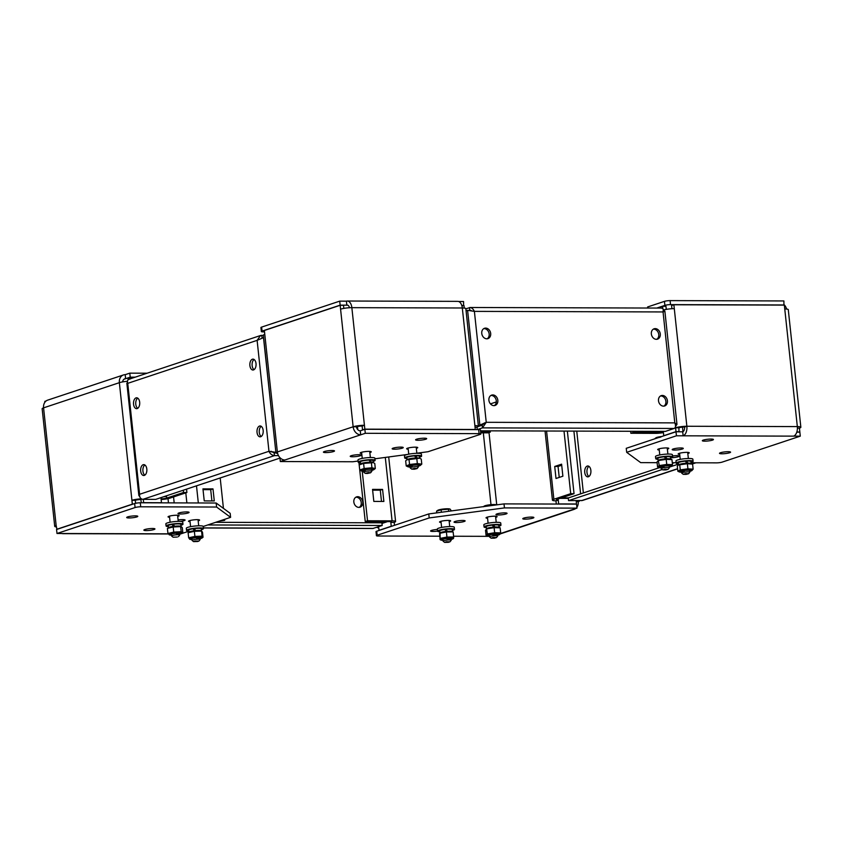 <?xml version="1.0" encoding="UTF-8"?>
<svg xmlns="http://www.w3.org/2000/svg" width="843" height="843" viewBox="0 0 843 843"><rect width="100%" height="100%" fill="white"/><g stroke="black" fill="none" stroke-linecap="round" stroke-linejoin="round"><path stroke-width="1.26" d="M188.115 512.976A5.574 0.864 173.9 0 0 189.085 512.365A5.574 0.864 173.9 0 0 185.133 511.964A5.574 0.864 173.9 0 0 178.969 512.944A5.574 0.864 173.9 0 0 177.989 513.556A5.574 0.864 173.9 0 0 181.94 513.956A5.574 0.864 173.9 0 0 188.115 512.976M198.168 520.848A5.574 0.864 173.9 0 0 198.621 520.711A5.574 0.864 173.9 0 0 199.591 520.099A5.574 0.864 173.9 0 0 195.65 519.699A5.574 0.864 173.9 0 0 189.475 520.679A5.574 0.864 173.9 0 0 188.495 521.29A5.574 0.864 173.9 0 0 190.054 521.712M177.704 516.422A5.574 0.864 173.9 0 0 178.158 516.285A5.574 0.864 173.9 0 0 179.137 515.674A5.574 0.864 173.9 0 0 175.186 515.273A5.574 0.864 173.9 0 0 169.011 516.253A5.574 0.864 173.9 0 0 168.042 516.854A5.574 0.864 173.9 0 0 169.591 517.286M180.497 521.406A5.574 0.864 173.9 0 0 184.111 520.658A5.574 0.864 173.9 0 0 185.091 520.057A5.574 0.864 173.9 0 0 178.084 519.962M153.974 529.552A5.574 0.864 173.9 0 0 154.954 528.951A5.574 0.864 173.9 0 0 151.002 528.54A5.574 0.864 173.9 0 0 144.827 529.53A5.574 0.864 173.9 0 0 143.858 530.131A5.574 0.864 173.9 0 0 147.81 530.542A5.574 0.864 173.9 0 0 153.974 529.552M136.819 516.928A5.574 0.864 173.9 0 0 137.788 516.316A5.574 0.864 173.9 0 0 133.837 515.916A5.574 0.864 173.9 0 0 127.662 516.896A5.574 0.864 173.9 0 0 126.692 517.507A5.574 0.864 173.9 0 0 130.644 517.908A5.574 0.864 173.9 0 0 136.819 516.928M56.302 526.928A8.167 1.264 -6.1 0 1 54.721 526.359A8.167 1.264 -6.1 0 1 56.144 525.474L56.966 529.351M56.555 529.351L132.34 504.167L131.919 500.289A8.167 1.264 -6.1 0 1 141.287 498.835M135.586 503.292L135.27 500.299L131.919 500.289L119.358 382.68A8.167 6.575 -108.4 0 1 123.478 374.945A8.167 6.575 -108.4 0 1 125.185 374.671L129.78 373.154L147.114 373.207M219.296 521.09L224.723 520.342L224.607 519.33M221.593 520.331L224.723 520.342M123.478 374.945L47.693 400.13A8.167 6.575 71.6 0 0 43.573 407.854A8.167 1.264 173.9 0 0 42.15 408.739L54.721 526.359M129.78 373.154L130.212 377.158L135.154 377.179M46.154 400.941L44.816 401.384L44.911 402.216M122.678 381.89A4.078 3.288 -108.4 0 1 124.764 378.823A4.078 3.288 -108.4 0 1 125.618 378.686L130.212 377.158M212.994 488.908L202.952 488.877L204.238 500.9L214.28 500.932L212.994 488.908L210.697 489.667L203.037 489.646M223.437 508.382L220.192 477.96M211.899 500.932L210.697 489.667M135.27 500.299A4.078 0.632 -6.1 0 1 140.918 499.551L141.255 502.786M142.014 499.182L140.918 499.551M127.441 381.299A8.167 1.264 173.9 0 0 119.358 382.68L43.573 407.854L56.144 525.474M161.139 499.53A8.167 1.264 -6.1 0 0 170.054 498.097L186.893 492.502L183.542 492.491L183.3 490.215M186.893 492.502L186.535 489.14M183.542 492.491L166.703 498.087A4.078 0.632 -6.1 0 1 161.066 498.845L160.939 497.655M128.115 379.803L127.925 378.054L134.764 377.306M130.38 378.76L130.222 377.295M143.268 499.341L143.626 502.66L161.477 502.723L161.066 498.845M123.995 379.224L125.618 378.686L125.185 374.671M61.929 533.514A8.167 4.668 -89.8 0 0 62.814 533.661A8.167 4.668 -89.8 0 0 63.699 533.514L56.997 533.493L135.08 507.549L134.648 503.545A4.078 0.632 -6.1 0 1 140.296 502.786L140.718 506.801A4.078 0.632 173.9 0 0 135.08 507.549M181.277 533.724L188.811 531.227M201.372 529.72A8.504 1.317 173.9 0 0 203.448 528.614L203.216 526.475L230.603 517.339L216.588 507.033L140.718 506.801M216.588 507.033L216.156 503.018L140.296 502.786M216.156 503.018L230.171 513.324L230.603 517.339M56.997 533.493L56.576 529.488L134.648 503.545M416.326 448.35A5.574 0.864 173.9 0 0 417.749 447.601A5.574 0.864 173.9 0 0 415.336 447.159A5.574 0.864 173.9 0 0 409.572 447.707A5.574 0.864 173.9 0 0 406.653 448.792A5.574 0.864 173.9 0 0 408.202 449.214M352.627 456.769A5.574 0.864 173.9 0 0 358.391 456.221A5.574 0.864 173.9 0 0 361.31 455.136A5.574 0.864 173.9 0 0 358.907 454.683A5.574 0.864 173.9 0 0 353.143 455.241A5.574 0.864 173.9 0 0 350.224 456.316A5.574 0.864 173.9 0 0 352.627 456.769M394.556 449.203A5.574 0.864 173.9 0 0 400.32 448.645A5.574 0.864 173.9 0 0 403.249 447.559A5.574 0.864 173.9 0 0 400.836 447.117A5.574 0.864 173.9 0 0 395.072 447.665A5.574 0.864 173.9 0 0 392.153 448.75A5.574 0.864 173.9 0 0 394.556 449.203M369.835 452.575A5.574 0.864 173.9 0 0 371.268 451.827A5.574 0.864 173.9 0 0 368.855 451.374A5.574 0.864 173.9 0 0 363.091 451.932A5.574 0.864 173.9 0 0 360.172 453.018A5.574 0.864 173.9 0 0 361.721 453.439M325.83 452.586A5.574 0.864 173.9 0 0 331.594 452.027A5.574 0.864 173.9 0 0 334.513 450.942A5.574 0.864 173.9 0 0 332.1 450.499A5.574 0.864 173.9 0 0 326.336 451.047A5.574 0.864 173.9 0 0 323.417 452.133A5.574 0.864 173.9 0 0 325.83 452.586M418.002 440.288A5.574 0.864 173.9 0 0 423.766 439.73A5.574 0.864 173.9 0 0 426.684 438.645A5.574 0.864 173.9 0 0 424.282 438.202A5.574 0.864 173.9 0 0 418.518 438.75A5.574 0.864 173.9 0 0 415.599 439.835A5.574 0.864 173.9 0 0 418.002 440.288M279.897 457.612L280.319 461.532L284.913 460.004A8.167 6.575 -108.4 0 1 277.358 451.964A8.167 1.264 173.9 0 0 275.935 452.849A8.167 1.264 173.9 0 0 277.632 453.429M362.132 426.042A4.078 0.632 -6.1 0 0 356.484 426.79L353.143 426.779A8.167 1.264 -6.1 0 1 364.429 425.272L364.84 429.15L362.543 429.919L362.132 426.042L364.429 425.272L351.858 307.663A8.167 1.264 173.9 0 0 340.572 309.16L340.161 305.292L264.375 330.467L264.786 334.344A8.167 1.264 -6.1 0 0 263.364 335.229L275.935 452.849L268.97 451.29C270.066 453.829 271.899 455.273 274.46 455.62L274.175 452.944L275.977 452.954M364.84 429.15L475.294 429.487L474.883 425.61A8.167 1.264 -6.1 0 1 478.413 426.273A8.167 1.264 -6.1 0 1 476.98 427.159L475.052 427.159M343.839 308.39L343.501 305.303L340.161 305.292M264.523 331.879L263.111 331.868A4.078 0.632 173.9 0 1 261.351 331.541L260.93 327.537A4.078 0.632 -6.1 0 1 261.636 327.095L262.068 331.099A4.078 0.632 173.9 0 0 261.351 331.541M458.624 301.509L463.555 301.52L463.587 305.661M339.718 301.141L340.14 305.155L346.831 305.177L346.41 301.162L339.718 301.141L261.636 327.095M340.14 305.155L262.068 331.099M461.806 305.524L463.987 305.535M478.413 426.273L465.842 308.654A8.167 1.264 173.9 0 0 462.312 307.99A8.167 4.668 -89.8 0 0 457.749 301.362L347.284 301.025A8.167 4.668 90.2 0 1 351.858 307.663L462.312 307.99L474.883 425.61M480.731 432.817L488.034 432.838L490.331 432.08L490.204 430.847M490.331 432.08L480.647 432.048M461.848 305.661L463.998 305.661L464.261 308.085M476.98 427.159L477.254 429.624L482.47 427.875L482.185 425.199L478.329 426.474M347.716 305.177L346.831 305.177A4.078 2.339 90.2 0 1 347.274 305.103A4.078 2.339 90.2 0 1 349.455 307.737M346.41 301.162A8.167 4.668 90.2 0 1 347.284 301.025M356.484 426.79A4.078 3.288 71.6 0 0 360.267 430.815L360.688 434.819L365.282 433.302L479.087 433.639L478.655 429.635A4.078 0.632 -6.1 0 1 480.426 429.962L480.847 433.976A4.078 0.632 173.9 0 0 479.087 433.639M264.786 334.344L277.358 451.964L353.143 426.779A8.167 6.575 71.6 0 0 360.688 434.819L284.913 460.004M280.319 461.532L352.838 461.753L358.085 461.047M374.956 458.803L407.232 454.493M416.842 453.218L428.086 451.711L480.141 434.419A4.078 0.632 173.9 0 0 480.847 433.976M360.267 430.815L364.861 429.287L478.655 429.635M365.282 433.302L364.861 429.287M449.203 521.606A5.574 0.864 173.9 0 0 450.626 520.858A5.574 0.864 173.9 0 0 448.223 520.416A5.574 0.864 173.9 0 0 442.459 520.963A5.574 0.864 173.9 0 0 439.54 522.049A5.574 0.864 173.9 0 0 441.089 522.47M504.651 512.881A5.574 0.864 173.9 0 0 498.887 513.44A5.574 0.864 173.9 0 0 495.969 514.515A5.574 0.864 173.9 0 0 498.382 514.968A5.574 0.864 173.9 0 0 504.146 514.42A5.574 0.864 173.9 0 0 507.064 513.334A5.574 0.864 173.9 0 0 504.651 512.881M462.723 520.458A5.574 0.864 173.9 0 0 456.959 521.006A5.574 0.864 173.9 0 0 454.04 522.091A5.574 0.864 173.9 0 0 456.453 522.544A5.574 0.864 173.9 0 0 462.217 521.986A5.574 0.864 173.9 0 0 465.136 520.911A5.574 0.864 173.9 0 0 462.723 520.458M495.684 517.381A5.574 0.864 173.9 0 0 497.117 516.643A5.574 0.864 173.9 0 0 494.704 516.19A5.574 0.864 173.9 0 0 488.94 516.738A5.574 0.864 173.9 0 0 486.021 517.823A5.574 0.864 173.9 0 0 487.57 518.255M531.459 517.075A5.574 0.864 173.9 0 0 525.695 517.623A5.574 0.864 173.9 0 0 522.776 518.708A5.574 0.864 173.9 0 0 525.178 519.162A5.574 0.864 173.9 0 0 530.942 518.603A5.574 0.864 173.9 0 0 533.872 517.518A5.574 0.864 173.9 0 0 531.459 517.075M437.38 529.436A5.574 0.864 173.9 0 0 430.594 531.006A5.574 0.864 173.9 0 0 433.007 531.459A5.574 0.864 173.9 0 0 437.559 531.101M576.275 501.648L578.214 501.648A8.167 1.264 173.9 0 0 579.636 500.763A8.167 1.264 173.9 0 0 579.594 500.668L579.636 500.763M570.7 493.671L574.041 493.682L557.202 499.277A4.078 0.632 -6.1 0 0 556.496 499.72A4.078 0.632 -6.1 0 0 558.256 500.047L555.958 500.816A8.167 1.264 -6.1 0 1 552.439 500.152A8.167 1.264 -6.1 0 1 553.862 499.267L570.7 493.671L564.009 431.068M490.457 403.881L496.316 401.932M561.596 464.166L554.715 466.464L556.001 478.487L562.882 476.2L561.596 464.166M574.041 493.682L567.36 431.079M561.712 465.252L558.055 466.464L559.225 477.412M555.958 500.816L556.306 504.051M558.14 498.961L558.667 503.924L576.528 503.977L576.169 500.658M378.739 527.908A8.167 1.264 -6.1 0 1 377.158 527.349A8.167 1.264 -6.1 0 1 377.243 527.138M394.492 525.326L394.176 522.397A8.167 1.264 -6.1 0 0 395.599 521.511A8.167 1.264 -6.1 0 0 392.079 520.848L367.527 520.774L365.24 521.543L358.939 462.586M367.527 520.774L362.227 471.174M357.79 429.656L357.464 426.537M383.871 501.448L373.828 501.416L372.543 489.393L382.585 489.425L383.871 501.448M365.24 521.543L389.782 521.617A4.078 0.632 -6.1 0 1 391.542 521.943A4.078 0.632 -6.1 0 1 390.836 522.386L390.752 521.659M372.627 490.162L380.288 490.183L381.489 501.448M394.176 522.397L390.836 522.386L391.247 526.264L379.002 530.331L378.612 526.685M576.97 508.129L504.441 507.907L429.192 517.939L428.771 513.935L504.019 503.893L576.538 504.114L576.97 508.129L572.376 509.646A8.167 6.575 71.6 0 0 574.094 509.383A8.167 6.575 71.6 0 0 575.632 508.571M576.875 507.286A8.167 6.575 71.6 0 0 578.214 501.648M429.192 517.939L377.148 535.242A4.078 0.632 173.9 0 0 376.431 535.684A4.078 0.632 173.9 0 0 378.201 536.011L439.719 536.201M489.509 536.348L453.597 536.243M428.771 513.935L376.716 531.227L377.148 535.242M376.431 535.684L376.01 531.67A4.078 0.632 -6.1 0 1 376.716 531.227M558.055 466.464L554.715 466.464M382.585 489.425L380.288 490.183M504.019 503.893L504.441 507.907M671.386 457.728A5.574 0.864 173.9 0 0 678.32 456.706A5.574 0.864 173.9 0 0 679.289 456.105A5.574 0.864 173.9 0 0 672.535 455.979M667.361 449.119A5.574 0.864 173.9 0 0 667.814 448.982A5.574 0.864 173.9 0 0 668.784 448.371A5.574 0.864 173.9 0 0 664.832 447.97A5.574 0.864 173.9 0 0 658.668 448.95A5.574 0.864 173.9 0 0 657.688 449.551A5.574 0.864 173.9 0 0 659.237 449.983M687.814 453.545A5.574 0.864 173.9 0 0 688.267 453.408A5.574 0.864 173.9 0 0 689.247 452.796A5.574 0.864 173.9 0 0 685.296 452.396A5.574 0.864 173.9 0 0 679.121 453.376A5.574 0.864 173.9 0 0 678.151 453.977A5.574 0.864 173.9 0 0 679.7 454.409M673.167 448.992A5.574 0.864 173.9 0 0 672.198 449.604A5.574 0.864 173.9 0 0 676.139 450.004A5.574 0.864 173.9 0 0 682.314 449.024A5.574 0.864 173.9 0 0 683.294 448.413A5.574 0.864 173.9 0 0 679.342 448.012A5.574 0.864 173.9 0 0 673.167 448.992M703.304 440.099A5.574 0.864 173.9 0 0 702.335 440.71A5.574 0.864 173.9 0 0 706.286 441.11A5.574 0.864 173.9 0 0 712.451 440.13A5.574 0.864 173.9 0 0 713.431 439.519A5.574 0.864 173.9 0 0 709.479 439.119A5.574 0.864 173.9 0 0 703.304 440.099M720.47 452.733A5.574 0.864 173.9 0 0 719.5 453.334A5.574 0.864 173.9 0 0 723.442 453.745A5.574 0.864 173.9 0 0 729.616 452.754A5.574 0.864 173.9 0 0 730.586 452.154A5.574 0.864 173.9 0 0 726.645 451.743A5.574 0.864 173.9 0 0 720.47 452.733M663.167 310.098A8.167 1.264 -6.1 0 1 674.295 308.643L686.866 426.263A8.167 4.668 -89.8 0 1 683.136 435.799L682.704 431.795A4.078 2.339 -89.8 0 0 684.569 427.022L686.866 426.263A8.167 1.264 173.9 0 0 675.58 427.759L675.475 426.737M684.569 427.022A4.078 0.632 173.9 0 0 678.931 427.77L675.58 427.759L676.002 431.637L663.747 435.715L663.336 431.837A4.078 0.632 -6.1 0 1 657.688 432.585L633.146 432.512L630.849 433.27L630.638 431.279M797.404 428.139L799.427 428.139L799.838 432.016L796.835 432.006M663.42 432.617A8.167 1.264 -6.1 0 1 655.39 433.355L630.849 433.27M686.866 426.263L797.33 426.59A8.167 1.264 -6.1 0 1 800.85 427.253A8.167 1.264 -6.1 0 1 799.427 428.139M800.85 427.253L788.279 309.634A8.167 1.264 173.9 0 0 784.759 308.981L784.338 305.103L673.884 304.766L674.295 308.643M671.934 308.717L671.586 305.524L673.884 304.766M656.781 308.064L664.885 305.377L664.453 301.362L647.614 306.957L647.73 308.032M664.453 301.362A4.078 0.632 -6.1 0 1 670.101 300.614L670.522 304.618A4.078 0.632 173.9 0 0 664.885 305.377M783.927 305.103L783.895 300.951L670.101 300.614M784.327 304.966L670.522 304.618M633.146 432.512L633.019 431.279M666.276 309.37L665.949 306.283L662.598 306.272L657.192 308.064M678.942 431.785L678.931 427.77M662.861 308.707L662.598 306.272M784.317 304.871A8.167 6.575 -108.4 0 1 786.593 309.054M784.759 308.981L797.33 426.59A8.167 4.668 90.2 0 1 793.59 436.137L800.281 436.158L722.209 462.101A4.078 0.632 173.9 0 1 716.561 462.86L691.06 462.775M793.59 436.137L676.444 435.789L626.686 452.322L640.691 462.628L657.129 462.681M672.293 462.723L676.139 462.733M682.704 431.795L676.012 431.774L626.254 448.307L626.686 452.322M796.793 432.143L799.859 432.153L800.281 436.158M679.342 431.648L676.002 431.637M676.012 431.774L676.444 435.789M588.909 476.506A5.437 3.119 90.2 0 1 586.981 472.438A5.437 3.119 90.2 0 1 588.941 466.337M584.747 472.438A5.437 3.119 90.2 0 1 587.824 465.979A5.437 3.119 90.2 0 1 590.869 470.394A5.437 3.119 90.2 0 1 587.792 476.864A5.437 3.119 90.2 0 1 584.747 472.438M674.284 462.733L672.356 463.365M659.447 467.665L568.277 497.96L568.561 500.626L662.261 469.498M678.478 464.103L669.289 467.159M677.593 468.877L582.45 500.489L568.561 500.626M568.498 497.876L561.47 497.855M568.319 498.392L559.942 498.371M497.834 400.299A5.437 4.384 71.6 0 0 491.648 395.114A5.437 4.384 71.6 0 0 488.908 400.267A5.437 4.384 71.6 0 0 495.083 405.451A5.437 4.384 71.6 0 0 497.834 400.299M494.293 405.609A5.437 4.384 71.6 0 0 496.295 400.804A5.437 4.384 71.6 0 0 490.911 395.462M490.689 333.47A5.437 4.384 71.6 0 0 484.514 328.285A5.437 4.384 71.6 0 0 481.764 333.438A5.437 4.384 71.6 0 0 487.939 338.623A5.437 4.384 71.6 0 0 490.689 333.47M487.149 338.781A5.437 4.384 71.6 0 0 489.161 333.976A5.437 4.384 71.6 0 0 483.777 328.633M660.28 333.986A5.437 4.384 71.6 0 0 654.094 328.802A5.437 4.384 71.6 0 0 651.354 333.954A5.437 4.384 71.6 0 0 657.529 339.139A5.437 4.384 71.6 0 0 660.28 333.986M656.739 339.297A5.437 4.384 71.6 0 0 658.752 334.492A5.437 4.384 71.6 0 0 653.367 329.149M667.424 400.815A5.437 4.384 71.6 0 0 661.239 395.63A5.437 4.384 71.6 0 0 658.499 400.783A5.437 4.384 71.6 0 0 664.674 405.968A5.437 4.384 71.6 0 0 667.424 400.815M663.884 406.126A5.437 4.384 71.6 0 0 665.886 401.321A5.437 4.384 71.6 0 0 660.501 395.978M480.51 430.815L665.412 431.384L674.21 428.455C675.738 427.527 675.928 425.673 674.8 422.88L663.051 311.91M482.185 425.199L484.714 422.817L482.091 425.104L478.402 426.326M674.21 428.455L482.47 427.875L486.242 422.311L484.103 423.27M663.125 310.93L663.968 310.941C665.433 311.035 665.085 311.373 662.946 311.942L474.388 311.373C473.018 308.654 471.427 307.389 469.614 307.579L469.614 310.35M675.538 425.694L676.982 424.429L664.874 311.172L663.968 310.941M676.982 424.429L674.8 422.88L486.242 422.311L479.857 425.093L482.091 425.104M676.223 425.694L675.549 425.915M661.818 308.074L470.162 307.495L465.852 308.823M661.355 308.159C663.072 308.001 663.599 309.265 662.946 311.942M471.553 310.782L470.457 310.256M468.624 310.445L470.32 310.624M466.074 310.846L467.602 310.34L474.388 311.373L486.242 422.311M467.602 310.34L479.857 425.093L478.339 425.599M146.819 469.045A5.437 3.119 -89.8 0 0 143.774 464.619A5.437 3.119 -89.8 0 0 140.686 471.079A5.437 3.119 -89.8 0 0 143.732 475.505A5.437 3.119 -89.8 0 0 146.819 469.045M144.88 464.988A5.437 3.119 -89.8 0 0 142.92 471.089A5.437 3.119 -89.8 0 0 144.848 475.146M139.675 402.216A5.437 3.119 -89.8 0 0 136.629 397.791A5.437 3.119 -89.8 0 0 133.552 404.25A5.437 3.119 -89.8 0 0 136.598 408.676A5.437 3.119 -89.8 0 0 139.675 402.216M137.746 398.159A5.437 3.119 -89.8 0 0 135.776 404.261A5.437 3.119 -89.8 0 0 137.715 408.318M256.019 363.554A5.437 3.119 -89.8 0 0 252.974 359.129A5.437 3.119 -89.8 0 0 249.897 365.588A5.437 3.119 -89.8 0 0 252.942 370.014A5.437 3.119 -89.8 0 0 256.019 363.554M254.091 359.497A5.437 3.119 -89.8 0 0 252.131 365.599A5.437 3.119 -89.8 0 0 254.059 369.656M263.164 430.383A5.437 3.119 -89.8 0 0 260.118 425.957A5.437 3.119 -89.8 0 0 257.041 432.417A5.437 3.119 -89.8 0 0 260.087 436.843A5.437 3.119 -89.8 0 0 263.164 430.383M261.235 426.326A5.437 3.119 -89.8 0 0 259.275 432.427A5.437 3.119 -89.8 0 0 261.204 436.484M127.556 382.733L126.84 383.112L127.746 383.344L139.601 494.283C139.39 497.254 140.496 498.94 142.91 499.33L155.744 499.372L279.95 458.097M142.91 499.33L274.46 455.62L278.496 455.631M271.193 451.3L274.175 452.944M263.374 335.335L260.55 335.503L257.115 340.361L263.617 337.569M139.738 496.569L138.853 495.547L139.601 494.283L268.97 451.29L275.756 452.322L274.228 452.839M263.49 337.569L275.882 452.322M261.604 335.324L262.162 338.001M268.97 451.29L257.115 340.361L127.746 383.344C126.945 380.815 127.715 379.382 130.054 379.044M165.386 496.169L162.414 497.159M163.942 496.653L165.439 496.653M355.851 497.212A5.437 4.384 -108.4 0 1 361.236 502.554A5.437 4.384 -108.4 0 1 359.223 507.37M353.839 502.017A5.437 4.384 -108.4 0 1 356.589 496.875A5.437 4.384 -108.4 0 1 362.764 502.049A5.437 4.384 -108.4 0 1 360.024 507.201A5.437 4.384 -108.4 0 1 353.839 502.017M203.374 527.981L372.838 528.498L382.195 525.495L381.9 522.818L215.629 522.312M382.195 525.495L207.652 524.957M381.689 522.818L385.367 521.596M381.974 523.471L387.59 521.606M367.358 473.481L370.593 472.786L368.475 472.533L365.251 473.355L367.358 473.481M365.251 473.355L363.776 472.196A4.078 0.632 -6.1 0 1 363.712 472.101A4.078 0.632 -6.1 0 1 368.612 470.963A4.078 0.632 -6.1 0 1 371.837 471.237A4.078 0.632 -6.1 0 1 371.795 471.342L370.593 472.786M360.572 463.85L360.372 461.911A6.322 0.98 -6.1 0 1 369.118 460.078L370.446 462.196M371.405 462.227L370.225 460.057L369.308 460.362M370.225 460.057A6.322 0.98 -6.1 0 1 372.954 460.573L373.154 462.512M365.304 470.826A4.078 0.632 -6.1 0 1 363.586 470.394A4.078 0.632 -6.1 0 1 369.898 469.298A4.078 0.632 -6.1 0 1 371.605 469.54M363.628 471.269A6.438 1.001 -6.1 0 1 361.468 470.995A6.438 1.001 -6.1 0 1 363.828 469.646A6.438 1.001 -6.1 0 1 371.226 468.856A6.438 1.001 -6.1 0 1 373.797 469.677L375.304 468.55L371.932 467.791L364.144 468.508L359.729 469.983L359.181 464.904L360.699 463.776A6.438 1.001 -6.1 0 1 370.509 462.175A6.438 1.001 -6.1 0 1 373.027 462.449A6.438 1.001 -6.1 0 1 373.175 462.533M359.181 464.904L363.607 463.429L373.47 462.638L374.766 463.471L375.304 468.55M359.729 469.983L361.468 470.995M371.932 467.791L371.394 462.712M364.144 468.508L363.607 463.429M373.797 469.677A6.438 1.001 -6.1 0 1 371.742 470.394M373.049 461.448A8.504 1.317 173.9 0 0 375.114 460.341A8.504 1.317 173.9 0 0 375.093 460.267A8.504 1.317 173.9 0 0 366.294 459.962A8.504 1.317 173.9 0 0 358.201 462.143A8.504 1.317 173.9 0 0 358.222 462.217A8.504 1.317 173.9 0 0 360.467 462.786M374.882 458.276A8.504 1.317 173.9 0 0 374.882 458.202A8.504 1.317 173.9 0 0 374.872 458.128A8.504 1.317 173.9 0 0 366.062 457.823A8.504 1.317 173.9 0 0 357.98 460.004A8.504 1.317 173.9 0 0 358.001 460.078M414.271 469.224L417.085 468.56L414.535 468.35L411.732 469.129L414.271 469.224M411.732 469.129L410.256 467.97A4.078 0.632 -6.1 0 1 410.204 467.876A4.078 0.632 -6.1 0 1 414.461 466.79A4.078 0.632 -6.1 0 1 418.318 467.011A4.078 0.632 -6.1 0 1 418.276 467.117L417.085 468.56M419.529 457.222A8.504 1.317 173.9 0 0 421.595 456.116A8.504 1.317 173.9 0 0 421.374 455.863A8.504 1.317 173.9 0 0 412.101 455.821A8.504 1.317 173.9 0 0 404.693 457.928A8.504 1.317 173.9 0 0 404.914 458.181A8.504 1.317 173.9 0 0 406.948 458.571M421.595 456.116L421.374 453.977A8.504 1.317 173.9 0 0 421.152 453.724A8.504 1.317 173.9 0 0 411.879 453.682A8.504 1.317 173.9 0 0 404.461 455.789L404.693 457.928M417.137 457.981L415.831 455.852L415.062 456.484M420.415 465.336L421.785 464.124L417.348 463.587L409.561 464.504L406.221 465.947L405.673 460.868L406.748 459.846L419.508 458.234A6.438 1.001 -6.1 0 0 416.115 457.97A6.438 1.001 -6.1 0 0 407.18 459.551A6.438 1.001 -6.1 0 0 407.043 459.667L406.853 457.696A6.322 0.98 -6.1 0 1 414.651 455.905L416.063 457.991M415.831 455.852A6.322 0.98 -6.1 0 1 419.435 456.348L419.645 458.286M412.353 466.601A4.078 0.632 -6.1 0 1 410.067 466.168A4.078 0.632 -6.1 0 1 415.82 465.083A4.078 0.632 -6.1 0 1 418.086 465.315M410.109 467.043A6.438 1.001 -6.1 0 1 407.949 466.769A6.438 1.001 -6.1 0 1 409.909 465.515A6.438 1.001 -6.1 0 1 416.832 464.651A6.438 1.001 -6.1 0 1 420.278 465.452A6.438 1.001 -6.1 0 1 418.223 466.179M406.221 465.947L407.949 466.769M421.785 464.124L421.247 459.045L420.225 458.529M417.348 463.587L416.8 458.508M409.561 464.504L409.013 459.424M686.107 474.377L688.573 473.755L685.686 473.576L683.23 474.324L686.107 474.377M683.23 474.324L681.755 473.165A4.078 0.632 -6.1 0 1 681.692 473.071A4.078 0.632 -6.1 0 1 685.433 472.038A4.078 0.632 -6.1 0 1 689.816 472.206A4.078 0.632 -6.1 0 1 689.774 472.301L688.573 473.755M691.028 462.417A8.504 1.317 173.9 0 0 693.094 461.311A8.504 1.317 173.9 0 0 692.556 460.921A8.504 1.317 173.9 0 0 683.062 461.079A8.504 1.317 173.9 0 0 676.181 463.113A8.504 1.317 173.9 0 0 676.718 463.502A8.504 1.317 173.9 0 0 678.446 463.755M693.094 461.311L692.862 459.172A8.504 1.317 173.9 0 0 692.335 458.782A8.504 1.317 173.9 0 0 682.841 458.94A8.504 1.317 173.9 0 0 675.96 460.973L676.181 463.113M687.962 463.165L686.581 461.068L685.917 461.458L687.277 463.576M678.552 464.82L678.352 462.881A6.322 0.98 -6.1 0 1 685.359 461.153L686.813 463.207M686.581 461.068A6.322 0.98 -6.1 0 1 690.933 461.542L691.134 463.481M684.326 471.764A4.078 0.632 -6.1 0 1 681.565 471.363A4.078 0.632 -6.1 0 1 686.834 470.299A4.078 0.632 -6.1 0 1 689.585 470.51M678.541 464.851A6.438 1.001 -6.1 0 1 678.678 464.735A6.438 1.001 -6.1 0 1 686.845 463.186A6.438 1.001 -6.1 0 1 691.007 463.418L692.598 464.103L693.136 469.182L687.909 468.813L680.269 469.867L677.856 471.279L679.447 471.964A6.438 1.001 -6.1 0 1 681.102 470.784A6.438 1.001 -6.1 0 1 687.561 469.867A6.438 1.001 -6.1 0 1 691.776 470.647A6.438 1.001 -6.1 0 1 689.722 471.363M677.856 471.279L677.308 466.2L678.341 464.978L687.372 463.734L692.598 464.103M681.608 472.228A6.438 1.001 -6.1 0 1 679.447 471.964M691.903 470.531L693.136 469.182M687.909 468.813L687.372 463.734M680.269 469.867L679.732 464.788M665.896 469.92L668.12 469.33L664.979 469.182L662.777 469.899L665.896 469.92M662.777 469.899L661.302 468.74A4.078 0.632 -6.1 0 1 661.239 468.645A4.078 0.632 -6.1 0 1 664.6 467.654A4.078 0.632 -6.1 0 1 669.353 467.781A4.078 0.632 -6.1 0 1 669.31 467.876L668.12 469.33M661.797 436.495A6.396 0.991 173.9 0 0 660.923 436.6A6.396 0.991 173.9 0 0 655.865 437.854L655.116 438.718M660.807 437.074L655.085 438.413M665.127 457.022A4.352 0.674 173.9 0 0 664.526 457.075M670.564 457.991A8.504 1.317 173.9 0 0 672.64 456.885A8.504 1.317 173.9 0 0 671.787 456.411A8.504 1.317 173.9 0 0 662.219 456.706A8.504 1.317 173.9 0 0 655.728 458.687A8.504 1.317 173.9 0 0 656.571 459.15A8.504 1.317 173.9 0 0 657.983 459.33M672.64 456.885L672.408 454.746A8.504 1.317 173.9 0 0 671.565 454.272A8.504 1.317 173.9 0 0 661.997 454.567A8.504 1.317 173.9 0 0 655.496 456.548L655.728 458.687M666.982 458.761L665.559 456.685L665.085 457.064L666.486 459.15M658.098 460.394L657.888 458.455A6.322 0.98 -6.1 0 1 664.316 456.79L665.791 458.824A6.438 1.001 -6.1 0 1 670.543 458.992L671.955 459.583L672.493 464.662L666.75 464.43L659.289 465.578L657.582 466.948L657.034 461.869L658.752 460.499L666.212 459.351L671.955 459.583M665.559 456.685A6.322 0.98 -6.1 0 1 670.47 457.117L670.68 459.056M664.231 467.317A4.078 0.632 -6.1 0 1 661.102 466.938A4.078 0.632 -6.1 0 1 666.012 465.894A4.078 0.632 -6.1 0 1 669.121 466.084M659.289 465.578L658.214 460.31A6.438 1.001 -6.1 0 1 665.812 458.803M661.144 467.802A6.438 1.001 -6.1 0 1 658.984 467.538A6.438 1.001 -6.1 0 1 666.528 465.484A6.438 1.001 -6.1 0 1 671.313 466.211A6.438 1.001 -6.1 0 1 669.268 466.938M670.786 466.031L672.493 464.662M666.75 464.43L666.212 459.351M494.377 538.161L496.443 537.592L493.155 537.465L491.1 538.171L494.377 538.161M491.1 538.171L489.625 537.012A4.078 0.632 -6.1 0 1 489.562 536.917A4.078 0.632 -6.1 0 1 492.712 535.958A4.078 0.632 -6.1 0 1 497.686 536.043A4.078 0.632 -6.1 0 1 497.644 536.148L496.443 537.592M496.485 504.841A6.396 0.991 173.9 0 0 496.432 504.82A6.396 0.991 173.9 0 0 488.908 504.915A6.396 0.991 173.9 0 0 484.188 506.127L483.46 506.632M495.853 504.999L488.729 505.4L488.792 505.926M496.432 504.82L495.895 504.968M488.729 505.4L483.292 506.759M493.229 525.315A4.352 0.674 173.9 0 0 492.512 525.379M498.898 526.253A8.504 1.317 173.9 0 0 500.963 525.147A8.504 1.317 173.9 0 0 499.91 524.641A8.504 1.317 173.9 0 0 490.331 524.999A8.504 1.317 173.9 0 0 484.051 526.959A8.504 1.317 173.9 0 0 485.115 527.465A8.504 1.317 173.9 0 0 486.316 527.602M500.963 525.147L500.731 523.008A8.504 1.317 173.9 0 0 499.678 522.502A8.504 1.317 173.9 0 0 490.099 522.871A8.504 1.317 173.9 0 0 483.829 524.82L484.051 526.959M494.989 527.044L493.555 524.978L494.62 527.423M486.422 528.666L486.221 526.727A6.322 0.98 -6.1 0 1 492.301 525.094L493.777 527.117M493.555 524.978A6.322 0.98 -6.1 0 1 498.803 525.379L499.003 527.318M489.435 535.21A4.078 0.632 -6.1 0 1 494.124 534.177A4.078 0.632 -6.1 0 1 497.454 534.346A4.078 0.632 -6.1 0 1 492.776 535.568M487.338 533.925L486.548 528.582A6.438 1.001 -6.1 0 1 493.798 527.096A6.438 1.001 -6.1 0 1 498.877 527.265L500.141 527.802L500.689 532.881L494.662 532.734L487.338 533.925L486.042 535.263L485.505 530.184L486.801 528.846L494.114 527.655L500.141 527.802M489.477 536.074A6.438 1.001 -6.1 0 1 487.317 535.8A6.438 1.001 -6.1 0 1 494.514 533.777A6.438 1.001 -6.1 0 1 499.646 534.483A6.438 1.001 -6.1 0 1 497.591 535.21M487.317 535.8L486.042 535.263M499.393 534.22L500.689 532.881M494.662 532.734L494.114 527.655M448.297 542.323L449.962 541.817L446.263 541.754L444.619 542.386L448.297 542.323M444.619 542.386L443.144 541.227A4.078 0.632 -6.1 0 1 443.081 541.132A4.078 0.632 -6.1 0 1 445.61 540.268A4.078 0.632 -6.1 0 1 451.195 540.268A4.078 0.632 -6.1 0 1 451.163 540.374L449.962 541.817M449.993 509.067A6.396 0.991 173.9 0 0 449.941 509.046A6.396 0.991 173.9 0 0 441.458 509.288A6.396 0.991 173.9 0 0 437.707 510.352A6.396 0.991 173.9 0 0 437.57 510.468M451.395 510.911L450.067 509.088L441.121 509.794L441.384 512.249M448.487 509.183L448.718 511.269M441.121 509.794L436.548 511.185L436.727 512.871M437.707 510.352L436.548 511.185M447.549 531.322L446.052 529.625A4.352 0.674 173.9 0 0 445.03 529.72M452.406 530.479A8.504 1.317 173.9 0 0 454.482 529.372A8.504 1.317 173.9 0 0 452.68 528.772A8.504 1.317 173.9 0 0 443.197 529.32A8.504 1.317 173.9 0 0 437.57 531.185A8.504 1.317 173.9 0 0 439.372 531.785A8.504 1.317 173.9 0 0 439.825 531.828M454.482 529.372L454.251 527.233A8.504 1.317 173.9 0 0 452.449 526.633A8.504 1.317 173.9 0 0 442.975 527.191A8.504 1.317 173.9 0 0 437.338 529.046L437.57 531.185M446.052 529.625L447.528 531.67M439.941 532.892L439.73 530.953A6.322 0.98 -6.1 0 1 444.819 529.436L446.305 531.427A6.438 1.001 -6.1 0 1 452.385 531.49L453.134 531.901L453.671 536.98L446.938 537.065L440.141 538.382L440.088 539.604L439.603 533.303L446.4 531.986L453.134 531.901M446.073 529.288A6.322 0.98 -6.1 0 1 452.312 529.604L452.522 531.543M442.944 539.425A4.078 0.632 -6.1 0 1 447.001 538.456A4.078 0.632 -6.1 0 1 450.963 538.572A4.078 0.632 -6.1 0 1 446.938 539.741M440.141 538.382L440.057 532.808A6.438 1.001 -6.1 0 1 446.305 531.406M442.986 540.3A6.438 1.001 -6.1 0 1 440.836 540.026A6.438 1.001 -6.1 0 1 447.011 538.087A6.438 1.001 -6.1 0 1 453.165 538.709A6.438 1.001 -6.1 0 1 451.11 539.436M440.836 540.026L440.088 539.604M453.618 538.213L453.671 536.98M446.938 537.065L446.4 531.986M197.578 541.501L198.927 541.058L194.912 541.048L193.584 541.627L197.578 541.501M193.584 541.627L192.109 540.468A4.078 0.632 -6.1 0 1 192.046 540.374A4.078 0.632 -6.1 0 1 194.111 539.594A4.078 0.632 -6.1 0 1 200.16 539.509A4.078 0.632 -6.1 0 1 200.118 539.604L198.927 541.058M194.448 528.898A4.352 0.674 173.9 0 0 193.247 529.077L194.459 530.753M203.448 528.614A8.504 1.317 173.9 0 0 200.929 527.95A8.504 1.317 173.9 0 0 191.667 528.645A8.504 1.317 173.9 0 0 186.535 530.416A8.504 1.317 173.9 0 0 188.79 531.058M203.216 526.475A8.504 1.317 173.9 0 0 200.697 525.811A8.504 1.317 173.9 0 0 191.435 526.506A8.504 1.317 173.9 0 0 186.303 528.276L186.535 530.416M188.906 532.123L188.695 530.184A6.322 0.98 -6.1 0 1 193.005 528.782M195.713 530.616L194.238 528.614A6.322 0.98 -6.1 0 1 201.277 528.846L201.488 530.784M194.722 531.058L193.279 529.109M191.909 538.666A4.078 0.632 -6.1 0 1 195.45 537.76A4.078 0.632 -6.1 0 1 199.928 537.813A4.078 0.632 -6.1 0 1 196.419 538.919M203.026 537.265L202.088 536.148L194.912 536.422L188.663 537.802L188.115 532.723L189.022 532.038A6.438 1.001 -6.1 0 1 194.448 530.742A6.438 1.001 -6.1 0 1 201.351 530.721L202.489 532.186L203.026 537.265L202.12 537.95A6.438 1.001 -6.1 0 1 200.076 538.666M188.115 532.723L194.364 531.343L201.551 531.069L202.088 536.148M191.951 539.531A6.438 1.001 -6.1 0 1 189.791 539.267A6.438 1.001 -6.1 0 1 195.165 537.423A6.438 1.001 -6.1 0 1 202.12 537.95M188.663 537.802L189.601 538.919M194.912 536.422L194.364 531.343M177.325 537.033L173.121 537.202L177.325 537.033M173.121 537.202L171.645 536.043A4.078 0.632 -6.1 0 1 171.582 535.948A4.078 0.632 -6.1 0 1 173.331 535.231A4.078 0.632 -6.1 0 1 177.494 534.757A4.078 0.632 -6.1 0 1 179.707 535.084A4.078 0.632 -6.1 0 1 179.664 535.179L178.463 536.633M173.405 524.546A4.352 0.674 173.9 0 0 172.425 524.715M180.918 525.294A8.504 1.317 173.9 0 0 182.984 524.188A8.504 1.317 173.9 0 0 179.886 523.503A8.504 1.317 173.9 0 0 170.844 524.283A8.504 1.317 173.9 0 0 166.071 525.99A8.504 1.317 173.9 0 0 168.337 526.633M182.984 524.188L182.752 522.049A8.504 1.317 173.9 0 0 179.654 521.364A8.504 1.317 173.9 0 0 170.613 522.144A8.504 1.317 173.9 0 0 165.85 523.851L166.071 525.99M168.442 527.697L168.242 525.758A6.322 0.98 -6.1 0 1 172.004 524.451L173.426 526.401M174.67 526.253L173.194 524.262A6.322 0.98 -6.1 0 1 180.823 524.42L181.024 526.359M172.004 524.451L173.879 526.685M171.456 534.241A4.078 0.632 -6.1 0 1 174.617 533.377A4.078 0.632 -6.1 0 1 179.475 533.387A4.078 0.632 -6.1 0 1 176.335 534.441M167.62 528.287L168.568 527.613A6.438 1.001 -6.1 0 1 173.405 526.39A6.438 1.001 -6.1 0 1 180.897 526.295L182.288 527.623L182.826 532.702L181.667 533.524A6.438 1.001 -6.1 0 1 179.612 534.241M167.483 528.371L173.184 527.001L180.623 526.601L181.171 531.68L173.732 532.081L167.947 533.514L169.601 534.536M171.498 535.105A6.438 1.001 -6.1 0 1 169.338 534.841A6.438 1.001 -6.1 0 1 174.111 533.071A6.438 1.001 -6.1 0 1 181.667 533.524M182.826 532.702L181.171 531.68M173.732 532.081L173.184 527.001M167.947 533.514L167.409 528.435M168.463 502.871L168.01 498.634M198.326 502.965L196.493 485.831M186.872 502.934L185.797 492.87M174.185 502.892L173.553 496.938M166.703 498.087L166.461 495.81M168.147 533.83L63.699 533.514M353.143 426.779L340.572 309.16M490.995 504.683L483.313 432.828M496.738 504.862L489.003 432.522M553.862 499.267L546.57 431.015M392.079 520.848L385.304 457.422M572.376 509.646L500.457 533.545M657.688 432.585L657.561 431.353M682.967 431.679L682.482 427.127M583.367 492.944L576.76 431.11M695.37 462.796L692.103 463.882M677.582 468.708L581.396 500.668M573.904 431.1L580.606 493.861M369.866 521.554L370.003 522.786M373.386 528.413L203.363 527.897M372.869 522.797L372.732 521.564M62.814 533.661L168.242 533.977M552.439 500.152L545.042 431.015M395.599 521.511L388.707 456.969M500.278 533.904L574.094 509.383M695.886 462.796L692.324 463.977M260.55 335.503L129.105 379.192M138.853 495.547L126.84 383.112M371.837 471.237L371.658 469.635M370.372 457.528L369.708 451.405M363.712 472.101L363.544 470.499M362.248 458.392L361.594 452.269M375.114 460.341L374.882 458.202M358.201 462.143L357.98 460.004M418.318 467.011L418.149 465.41M416.853 453.302L416.2 447.18M410.204 467.876L410.025 466.274M408.739 454.166L408.075 448.044M689.816 472.206L689.637 470.594M688.352 458.487L687.688 452.375M681.692 473.071L681.523 471.469M680.227 459.361L679.574 453.239M669.353 467.781L669.184 466.168M667.888 454.061L667.235 447.949M661.239 468.645L661.06 467.043M659.774 454.935L659.121 448.813M658.984 467.538L657.603 466.959M497.686 536.043L497.507 534.441M496.221 522.333L495.558 516.211M489.562 536.917L489.393 535.305M488.097 523.197L487.444 517.086M451.195 540.268L451.026 538.666M449.73 526.559L449.077 520.437M443.081 541.132L442.912 539.531M441.616 527.423L440.963 521.301M200.16 539.509L199.991 537.897M198.695 525.79L198.042 519.678M192.046 540.374L191.877 538.772M190.581 526.664L189.928 520.542M179.707 535.084L179.527 533.471M178.242 521.364L177.588 515.252M171.582 535.948L171.414 534.346M170.117 522.239L169.464 516.116"/></g></svg>
